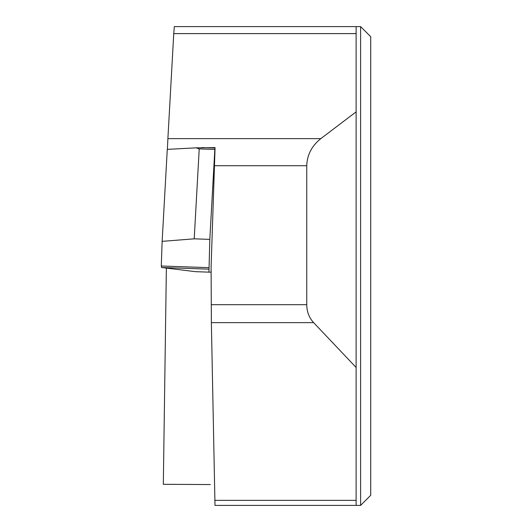 <?xml version="1.0" encoding="UTF-8"?>
<svg xmlns="http://www.w3.org/2000/svg" width="532" height="532" viewBox="0 0 532 532"><rect width="100%" height="100%" fill="white"/><g stroke="black" fill="none" stroke-linecap="round" stroke-linejoin="round"><path stroke-width="0.8" d="M167.381 149.359L167.893 138.633L320.809 138.633L356.121 111.866L356.121 505.4L214.995 505.4L211.364 322.645L211.104 266.751L215.054 148.036L214.828 149.432L199.221 148.887L194.207 238.828L162.147 241.355L161.282 266L209.063 267.663L209.814 239.373L194.207 238.828M199.221 148.887L196.215 147.849L215.074 147.61L215.054 148.036L210.233 147.863L215.074 147.61M320.809 138.633C311.779 145.881 307.09 154.912 306.745 165.718L214.383 165.718M173.751 33.602L174.33 26.6L356.121 26.6L356.121 33.602L173.751 33.602L167.893 138.633M210.333 484.552L163.324 484.313L166.37 268.095M356.121 367.472L313.634 322.645C309.125 317.757 306.824 311.772 306.745 304.69L306.745 165.718M360.61 505.4L370.718 495.292L370.718 36.708L360.61 26.6L360.61 505.4L356.121 505.4M214.768 500.359L356.121 500.359M356.121 111.866L356.121 33.602M209.814 239.373L214.828 149.432M209.063 267.663L208.936 272.145L211.118 272.145M196.787 147.816L167.274 149.366L196.807 147.816L167.274 149.366L162.147 241.355M161.522 266.007L161.495 267.496L195.57 271.679L208.936 272.145M211.197 304.69L306.745 304.69M313.634 322.645L211.364 322.645M201.581 147.57L214.948 148.036M161.495 267.496L209.036 269.159M360.61 26.6L356.121 26.6"/></g></svg>
